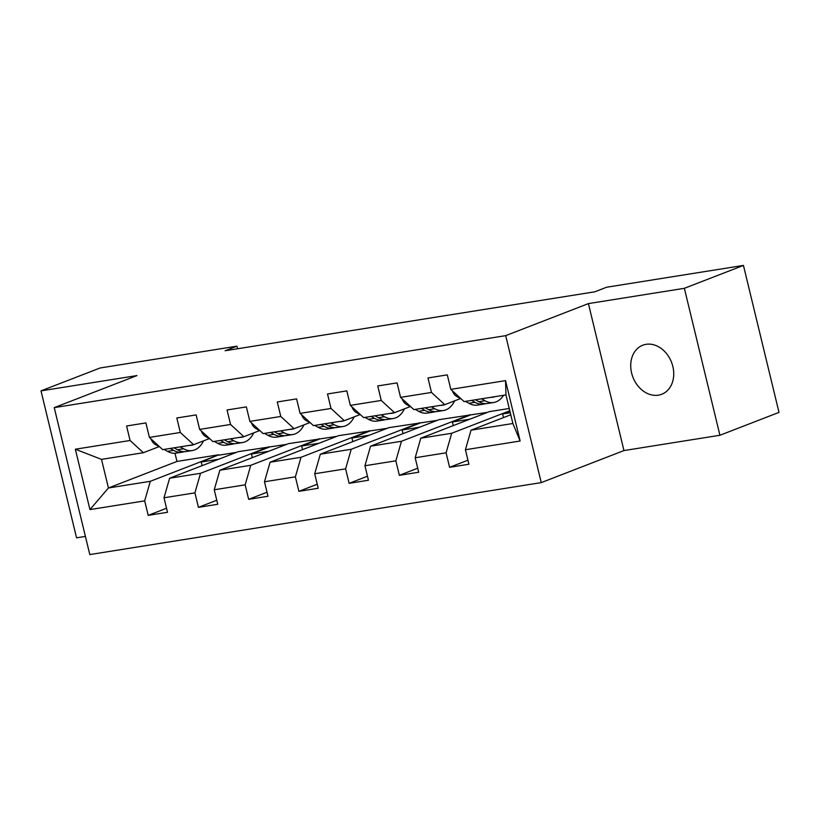 <?xml version="1.0" encoding="UTF-8"?>
<svg xmlns="http://www.w3.org/2000/svg" width="820" height="820" viewBox="0 0 820 820"><rect width="100%" height="100%" fill="white"/><g stroke="black" fill="none" stroke-linecap="round" stroke-linejoin="round"><path stroke-width="1.23" d="M646.078 344.328A26.291 20.695 -111.2 0 0 642.736 345.23A26.291 20.695 -111.2 0 0 632.21 375.15A26.291 20.695 -111.2 0 0 658.378 395.168A26.291 20.695 -111.2 0 0 661.73 394.266A26.291 20.695 -111.2 0 0 672.256 364.346A26.291 20.695 -111.2 0 0 646.078 344.328M719.919 435.266L684.362 288.312L588.411 303.605L623.958 450.569L719.919 435.266L779 412.378L743.443 265.424L606.595 287.236L594.777 291.817L225.121 350.745L236.929 346.173L100.081 367.985L41 390.873L76.557 537.828L85.403 536.423M623.958 450.569L541.251 482.611L89.8 554.576L54.243 407.622L505.694 335.646L541.251 482.611M510.768 414.787L471.018 430.182L512.879 423.509L505.96 394.912L464.099 401.585L450.805 389.367L447.3 374.863L427.978 377.948L431.484 392.442L400.57 397.372L397.064 382.878L377.743 385.953L381.249 400.447L350.335 405.377L346.829 390.884L327.508 393.959L331.013 408.462L300.099 413.382L296.594 398.889L277.273 401.974L280.778 416.468L249.874 421.398L246.359 406.894L227.048 409.979L230.553 424.473L199.639 429.403L196.134 414.91L176.812 417.985L180.318 432.478L149.404 437.408L145.898 422.915L126.577 425.99L130.083 440.494L75.348 449.216L89.954 509.589L108.435 487.982L150.296 481.309L218.837 454.762L176.976 461.434L108.435 487.982L101.516 459.384L75.348 449.216M450.805 389.367L505.54 380.634L520.146 441.006L465.411 449.739L468.917 464.233L449.596 467.308L467.943 460.204M89.954 509.589L144.689 500.866L148.195 515.36L167.516 512.285L164.01 497.781L194.924 492.851L198.43 507.354L217.751 504.269L214.245 489.776L245.159 484.845L248.665 499.339L267.986 496.264L264.481 481.77L295.385 476.84L298.9 491.334L318.211 488.259L314.706 473.755L345.62 468.835L349.125 483.328L368.446 480.243L364.941 465.75L395.855 460.819L399.36 475.323L418.682 472.238L415.176 457.744L446.09 452.814L449.596 467.308M400.57 397.372L413.864 409.6L444.778 404.67L460.512 398.571M509.794 410.758L451.697 433.267L420.783 438.198L489.314 411.64L509.24 408.473M444.778 404.67L431.484 392.442M446.09 452.814L451.697 433.267M415.176 457.744L420.783 438.198M350.335 405.377L363.629 417.606L394.543 412.675L410.277 406.577M469.993 414.725L401.462 441.273L370.548 446.203L439.089 419.655L487.51 412.347M394.543 412.675L381.249 400.447M395.855 460.819L401.462 441.273M364.941 465.75L370.548 446.203M300.099 413.382L313.404 425.611L344.308 420.68L360.052 414.592M419.768 422.731L351.226 449.278L320.323 454.208L388.854 427.661L437.275 420.352M344.308 420.68L331.013 408.462M345.62 468.835L351.226 449.278M314.706 473.755L320.323 454.208M249.874 421.398L263.169 433.616L294.083 428.696L309.816 422.597M369.533 430.736L301.002 457.293L270.087 462.213L338.619 435.666L387.04 428.358M294.083 428.696L280.778 416.468M295.385 476.84L301.002 457.293M264.481 481.77L270.087 462.213M199.639 429.403L212.933 441.631L243.847 436.701L259.581 430.602M319.298 438.751L250.766 465.299L219.852 470.229L288.384 443.671L336.815 436.373M243.847 436.701L230.553 424.473M245.159 484.845L250.766 465.299M214.245 489.776L219.852 470.229M149.404 437.408L162.698 449.637L193.612 444.706L209.346 438.608M269.062 446.756L200.531 473.304L169.617 478.234L238.159 451.687L286.58 444.378M193.612 444.706L180.318 432.478M194.924 492.851L200.531 473.304M164.01 497.781L169.617 478.234M101.516 459.384L143.377 452.712L159.121 446.623M143.377 452.712L130.083 440.494M144.689 500.866L150.296 481.309M684.362 288.312L743.443 265.424M588.411 303.605L505.694 335.646M54.243 407.622L136.96 375.58L41 390.873M237.564 348.766L236.929 346.173M174.998 453.255L176.976 461.434M202.079 465.657L201.207 462.029L218.837 454.762M218.93 455.161L236.344 452.384M520.146 441.006L512.879 423.509M505.96 394.912L505.54 380.634M465.411 449.739L471.018 430.182M148.195 515.36L166.542 508.256M201.207 462.029L218.622 459.251M252.314 457.652L251.443 454.024L269.165 447.156M251.443 454.024L268.858 451.246M198.43 507.354L216.777 500.241M302.549 449.637L301.668 446.008L319.4 439.141M301.668 446.008L319.082 443.23M248.665 499.339L267.012 492.236M352.784 441.631L351.903 438.003L369.625 431.135M351.903 438.003L369.318 435.225M298.9 491.334L317.237 484.23M403.02 433.626L402.138 429.998L419.86 423.13M402.138 429.998L419.553 427.22M349.125 483.328L367.473 476.225M453.245 425.621L452.373 421.992L470.096 415.125M452.373 421.992L469.788 419.215M399.36 475.323L417.708 468.21M503.48 417.606L502.598 413.977L509.886 411.158M502.598 413.977L510.276 412.757M150.931 438.813A10.885 6.621 80.9 0 0 155.236 444.43L159.91 447.064M164.072 449.421L167.475 451.338A31.426 19.116 80.9 0 0 176.187 453.122L182.306 452.148A31.426 19.116 80.9 0 0 184.213 451.676M180.174 446.849L183.567 448.765A31.426 19.116 80.9 0 0 192.29 450.559A31.426 19.116 80.9 0 0 203.514 440.873M189.338 445.393A26.086 15.867 80.9 0 0 191.449 445.28A26.086 15.867 80.9 0 0 193.489 444.727M170.191 448.437L173.594 450.364A31.426 19.116 80.9 0 0 182.306 452.148M192.29 450.559L186.171 451.533A31.426 19.116 -99.1 0 1 177.458 449.749L174.055 447.822M201.166 430.807A10.885 6.621 80.9 0 0 205.471 436.424L210.135 439.059M214.307 441.406L217.7 443.333A31.426 19.116 80.9 0 0 226.422 445.116L232.542 444.143A31.426 19.116 80.9 0 0 234.448 443.671M230.41 438.843L233.802 440.76A31.426 19.116 80.9 0 0 242.525 442.554A31.426 19.116 80.9 0 0 253.739 432.868M239.573 437.378A26.086 15.867 80.9 0 0 241.685 437.275A26.086 15.867 80.9 0 0 243.714 436.722M220.426 440.432L223.819 442.349A31.426 19.116 80.9 0 0 232.542 444.143M242.525 442.554L236.406 443.528A31.426 19.116 -99.1 0 1 227.683 441.734L224.29 439.817M251.402 422.802A10.885 6.621 80.9 0 0 255.707 428.419L260.37 431.053M264.542 433.401L267.935 435.317A31.426 19.116 80.9 0 0 276.658 437.111L282.777 436.137A31.426 19.116 80.9 0 0 284.683 435.666M280.635 430.838L284.038 432.755A31.426 19.116 80.9 0 0 292.76 434.549A31.426 19.116 80.9 0 0 303.974 424.862M289.808 429.372A26.086 15.867 80.9 0 0 291.91 429.27A26.086 15.867 80.9 0 0 293.949 428.716M270.651 432.427L274.054 434.344A31.426 19.116 80.9 0 0 282.777 436.137M292.76 434.549L286.641 435.522A31.426 19.116 -99.1 0 1 277.918 433.729L274.515 431.812M301.627 414.787A10.885 6.621 80.9 0 0 305.942 420.404L310.606 423.038M314.767 425.395L318.17 427.312A31.426 19.116 80.9 0 0 326.893 429.106L333.002 428.122A31.426 19.116 80.9 0 0 334.909 427.661M330.87 422.823L334.273 424.75A31.426 19.116 80.9 0 0 342.986 426.533A31.426 19.116 80.9 0 0 354.209 416.847M340.044 421.367A26.086 15.867 80.9 0 0 342.145 421.265A26.086 15.867 80.9 0 0 344.185 420.701M320.886 424.422L324.289 426.338A31.426 19.116 80.9 0 0 333.002 428.122M342.986 426.533L336.866 427.507A31.426 19.116 -99.1 0 1 328.154 425.723L324.751 423.807M351.862 406.781A10.885 6.621 80.9 0 0 356.167 412.398L360.841 415.033M365.002 417.39L368.405 419.307A31.426 19.116 80.9 0 0 377.118 421.09L383.237 420.117A31.426 19.116 80.9 0 0 385.144 419.645M381.105 414.817L384.498 416.734A31.426 19.116 80.9 0 0 393.221 418.528A31.426 19.116 80.9 0 0 404.444 408.842M390.269 413.362A26.086 15.867 80.9 0 0 392.38 413.249A26.086 15.867 80.9 0 0 394.42 412.696M371.122 416.406L374.525 418.333A31.426 19.116 80.9 0 0 383.237 420.117M393.221 418.528L387.101 419.502A31.426 19.116 -99.1 0 1 378.389 417.718L374.986 415.791M402.097 398.776A10.885 6.621 80.9 0 0 406.402 404.393L411.066 407.027M415.238 409.375L418.63 411.302A31.426 19.116 80.9 0 0 427.353 413.085L433.472 412.111A31.426 19.116 80.9 0 0 435.379 411.64M431.34 406.812L434.733 408.729A31.426 19.116 80.9 0 0 443.456 410.523A31.426 19.116 80.9 0 0 454.669 400.836M440.504 405.346A26.086 15.867 80.9 0 0 442.615 405.244A26.086 15.867 80.9 0 0 444.645 404.69M421.357 408.401L424.75 410.318A31.426 19.116 80.9 0 0 433.472 412.111M443.456 410.523L437.337 411.496A31.426 19.116 -99.1 0 1 428.614 409.703L425.221 407.786M452.332 390.771A10.885 6.621 80.9 0 0 456.637 396.388L461.301 399.022M465.473 401.369L468.866 403.286A31.426 19.116 80.9 0 0 477.588 405.08L483.708 404.106A31.426 19.116 80.9 0 0 485.614 403.635M481.565 398.807L484.968 400.724A31.426 19.116 80.9 0 0 493.691 402.507A31.426 19.116 80.9 0 0 503.541 395.301M490.739 397.341A26.086 15.867 80.9 0 0 492.851 397.239A26.086 15.867 80.9 0 0 494.88 396.685M471.582 400.396L474.985 402.312A31.426 19.116 80.9 0 0 483.708 404.106M493.691 402.507L487.572 403.491A31.426 19.116 -99.1 0 1 478.849 401.697L475.446 399.781M173.594 450.364L167.475 451.338M183.567 448.765L177.458 449.749M156.774 444.184L155.236 444.43M223.819 442.349L217.7 443.333M233.802 440.76L227.683 441.734M207.009 436.178L205.471 436.424M274.054 434.344L267.935 435.317M284.038 432.755L277.918 433.729M257.244 428.173L255.707 428.419M324.289 426.338L318.17 427.312M334.273 424.75L328.154 425.723M307.469 420.158L305.942 420.404M374.525 418.333L368.405 419.307M384.498 416.734L378.389 417.718M357.704 412.152L356.167 412.398M424.75 410.318L418.63 411.302M434.733 408.729L428.614 409.703M407.94 404.147L406.402 404.393M474.985 402.312L468.866 403.286M484.968 400.724L478.849 401.697M458.175 396.142L456.637 396.388"/></g></svg>
